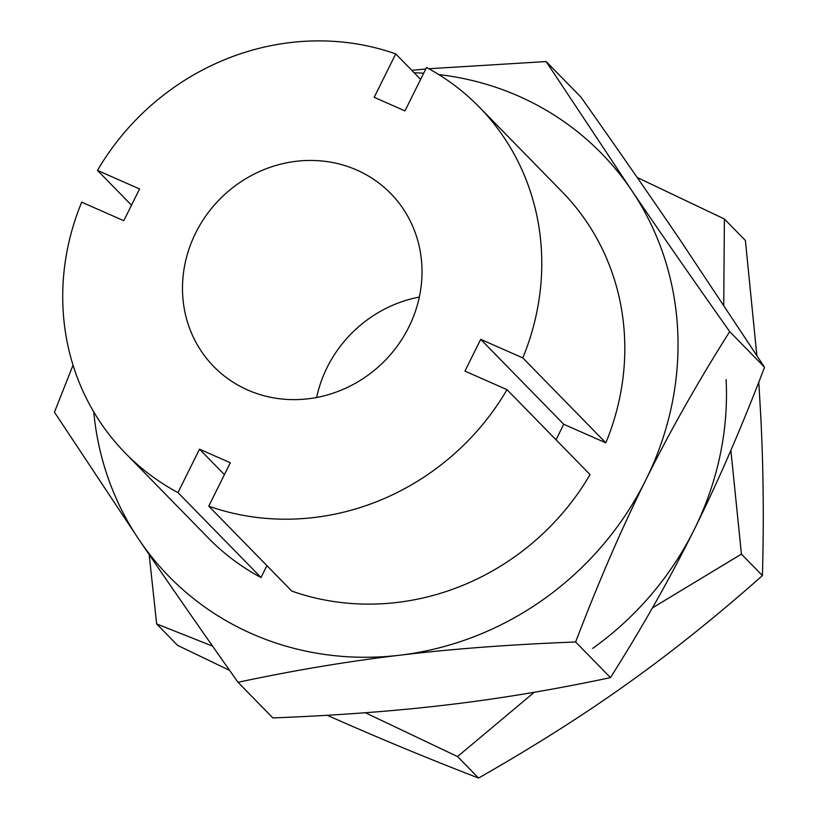 <?xml version="1.0" encoding="UTF-8"?>
<svg xmlns="http://www.w3.org/2000/svg" width="819" height="819" viewBox="0 0 819 819"><rect width="100%" height="100%" fill="white"/><g stroke="black" fill="none" stroke-linecap="round" stroke-linejoin="round"><path stroke-width="1.23" d="M316.636 397.471A123.751 115.459 135.6 0 1 327.109 367.506A123.751 115.459 135.6 0 1 419.328 297.072A123.751 115.459 -44.4 0 0 327.109 367.506A123.751 115.459 -44.4 0 0 316.636 397.471M756.838 355.374L745.392 240.479L724.395 219.001L637.192 177.467M758.783 382.176L760.708 414.987C763.39 466.799 763.963 520.331 762.428 575.593C716.226 616.492 671.181 652.559 627.282 683.773C583.486 715.089 533.906 746.519 478.542 778.05L457.545 756.572L534.264 692.27M762.428 575.593L741.42 554.115L730.876 450.317M652.415 607.913L741.42 554.115M723.73 304.955L724.395 219.001M478.542 778.05C429.299 759.008 381.408 739.209 334.889 718.672L327.201 715.274M229.617 670.372L177.641 645.392L156.634 623.914L212.561 646.109M365.356 712.735L457.545 756.572M149.191 554.617L156.634 623.914M726.115 379.606A302.498 282.227 135.6 0 1 592.68 648.392M195.639 233.036A123.751 115.459 -44.4 0 0 213.759 366.543A123.751 115.459 -44.4 0 0 408.855 327.037A123.751 115.459 -44.4 0 0 390.735 193.519A123.751 115.459 -44.4 0 0 195.639 233.036M266.902 565.632L261.005 577.518L177.969 492.588L199.519 449.181L230.313 462.755L208.763 506.162L291.799 591.093A247.502 230.907 135.6 0 0 590.049 474.6L507.022 389.67L464.936 371.12L480.702 339.353L522.788 357.903L605.825 442.833A247.502 230.907 135.6 0 0 562.254 191.943L479.217 107.013A247.502 230.907 135.6 0 0 426.525 67.486L404.975 110.893L374.181 97.318L395.731 53.911L420.628 79.371M199.519 449.181L224.416 474.641M480.702 339.353L563.738 424.273L556.029 439.803M605.825 442.833L563.738 424.273M131.501 205.2L97.481 170.403L139.558 188.954L123.792 220.72L81.705 202.17A247.502 230.907 135.6 0 0 125.276 453.061A247.502 230.907 135.6 0 0 177.969 492.588M507.022 389.67A247.502 230.907 135.6 0 1 208.763 506.162M261.005 577.518A247.502 230.907 135.6 0 1 208.313 537.991L125.276 453.061M97.481 170.403A247.502 230.907 135.6 0 1 395.731 53.911M479.217 107.013A247.502 230.907 135.6 0 1 522.788 357.903M73.034 365.151L54.453 412.213L139.435 540.294C167.741 581.961 200.594 629.289 238.012 682.288C293.826 670.392 347.829 661.353 400.03 655.18C452.129 648.904 510.667 644.512 575.634 641.983C598.617 581.777 622.03 527.733 645.874 479.842C669.625 431.859 697.563 382.453 729.709 331.613C692.29 278.624 659.428 231.296 631.132 189.629L546.15 61.548L428.849 68.745M425.767 69.021L411.773 70.311M546.15 61.548L580.988 97.185C618.406 150.174 651.259 197.512 679.565 239.168L764.547 367.25C741.564 427.457 718.15 481.5 694.307 529.391C670.566 577.375 642.618 626.781 610.483 677.62C554.668 689.506 500.655 698.546 448.464 704.719C396.365 710.994 337.827 715.396 272.85 717.915L238.012 682.288M575.634 641.983L610.483 677.62M729.709 331.613L764.547 367.25M438.789 74.57A302.498 282.227 135.6 0 1 631.132 189.629A302.498 282.227 135.6 0 1 645.874 479.842A302.498 282.227 135.6 0 1 400.03 655.18A302.498 282.227 135.6 0 1 139.435 540.294A302.498 282.227 135.6 0 1 93.755 411.916M414.189 72.789A302.498 282.227 135.6 0 1 423.679 73.219"/></g></svg>
